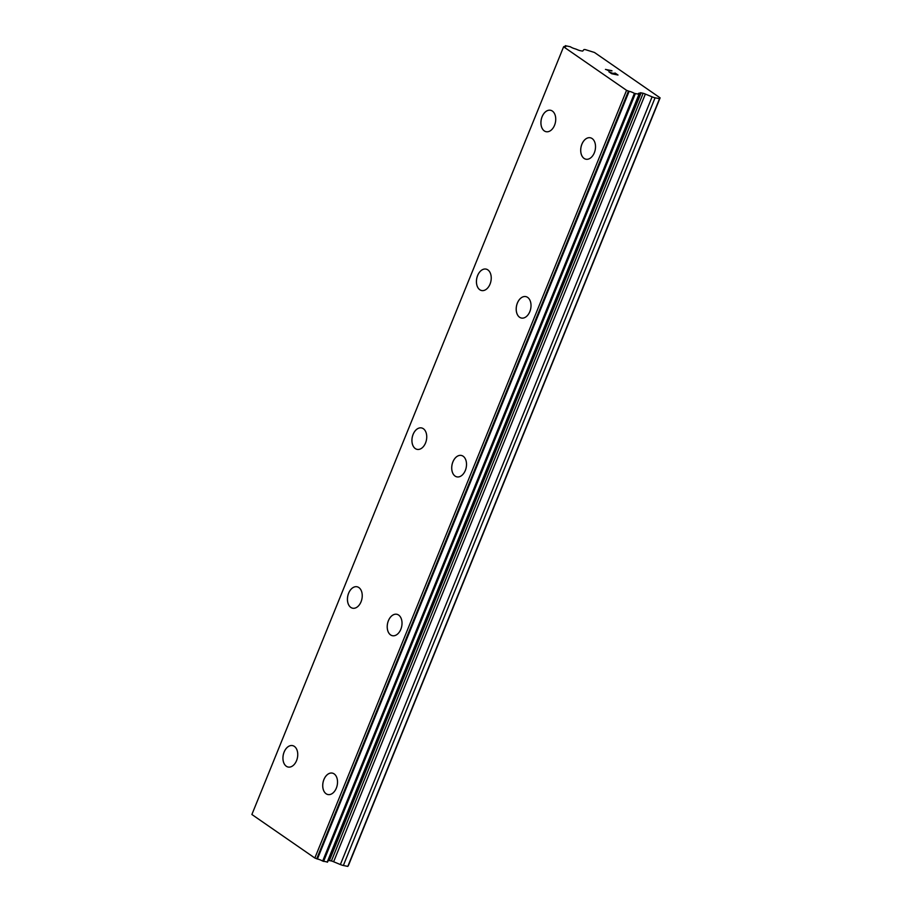 <?xml version="1.0" encoding="UTF-8"?>
<svg xmlns="http://www.w3.org/2000/svg" width="912" height="912" viewBox="0 0 912 912"><rect width="100%" height="100%" fill="white"/><g stroke="black" fill="none" stroke-linecap="round" stroke-linejoin="round"><path stroke-width="1.37" d="M585.914 159.212A10.944 7.228 101.6 0 1 581.913 144.199A10.944 7.228 101.6 0 1 590.315 137.769A10.944 7.228 101.6 0 1 594.328 152.783A10.944 7.228 101.6 0 1 585.903 159.212A10.944 7.228 101.6 0 1 581.89 144.187A10.944 7.228 101.6 0 1 590.303 137.769M521.425 318.049A10.944 7.228 101.6 0 1 517.412 303.035A10.944 7.228 101.6 0 1 525.825 296.605A10.944 7.228 101.6 0 1 529.826 311.619A10.944 7.228 101.6 0 1 521.413 318.049A10.944 7.228 101.6 0 1 517.389 303.023A10.944 7.228 101.6 0 1 525.814 296.605M456.923 476.885A10.944 7.228 101.6 0 1 452.922 461.871A10.944 7.228 101.6 0 1 461.324 455.441A10.944 7.228 101.6 0 1 465.325 470.455A10.944 7.228 101.6 0 1 456.912 476.873A10.944 7.228 101.6 0 1 452.899 461.86A10.944 7.228 101.6 0 1 461.312 455.441M392.434 635.71A10.944 7.228 101.6 0 1 388.421 620.696A10.944 7.228 101.6 0 1 396.823 614.278A10.944 7.228 101.6 0 1 400.835 629.291A10.944 7.228 101.6 0 1 392.422 635.71A10.944 7.228 101.6 0 1 388.398 620.696A10.944 7.228 101.6 0 1 396.823 614.278M327.932 794.546A10.944 7.228 101.6 0 1 323.931 779.532A10.944 7.228 101.6 0 1 332.333 773.114A10.944 7.228 101.6 0 1 336.334 788.128A10.944 7.228 101.6 0 1 327.921 794.546A10.944 7.228 101.6 0 1 323.908 779.532A10.944 7.228 101.6 0 1 332.321 773.102M546.128 131.704A10.944 7.228 101.6 0 1 542.104 116.69A10.944 7.228 101.6 0 1 550.517 110.261A10.944 7.228 101.6 0 1 554.542 125.286A10.944 7.228 101.6 0 1 546.128 131.704A10.944 7.228 101.6 0 1 542.127 116.69A10.944 7.228 101.6 0 1 550.529 110.272M481.639 290.54A10.944 7.228 101.6 0 1 477.637 275.527A10.944 7.228 101.6 0 1 486.039 269.097A10.944 7.228 101.6 0 1 490.04 284.122A10.944 7.228 101.6 0 1 481.627 290.54A10.944 7.228 101.6 0 1 477.614 275.527A10.944 7.228 101.6 0 1 486.028 269.097M417.149 449.377A10.944 7.228 101.6 0 1 413.136 434.363A10.944 7.228 101.6 0 1 421.538 427.933A10.944 7.228 101.6 0 1 425.551 442.947A10.944 7.228 101.6 0 1 417.137 449.377A10.944 7.228 101.6 0 1 413.113 434.351A10.944 7.228 101.6 0 1 421.526 427.933M352.648 608.213A10.944 7.228 101.6 0 1 348.646 593.199A10.944 7.228 101.6 0 1 357.048 586.769A10.944 7.228 101.6 0 1 361.049 601.783A10.944 7.228 101.6 0 1 352.636 608.213A10.944 7.228 101.6 0 1 348.623 593.188A10.944 7.228 101.6 0 1 357.037 586.769M288.146 767.049A10.944 7.228 101.6 0 1 284.145 752.024A10.944 7.228 101.6 0 1 292.547 745.606A10.944 7.228 101.6 0 1 296.56 760.619A10.944 7.228 101.6 0 1 288.146 767.038A10.944 7.228 101.6 0 1 284.122 752.024A10.944 7.228 101.6 0 1 292.535 745.606M327.967 860.985A3.808 0.775 22.1 0 0 328.24 860.837L328.354 860.575A2.918 0.593 22.1 0 1 329.392 860.552L331.398 860.962A2.918 0.593 22.1 0 1 333.632 861.76L340.37 864.542A4.378 0.889 22.1 0 0 343.357 865.488L347.803 866.4L348.395 865.556L660.117 97.858L659.536 98.701L655.09 97.789A4.378 0.889 -157.9 0 1 652.103 96.843L645.354 94.061A2.918 0.593 22.1 0 0 643.131 93.263L641.113 92.853A2.918 0.593 22.1 0 0 640.087 92.876L639.962 93.138A3.808 0.775 -157.9 0 1 639.597 93.298A4.264 0.866 22.1 0 0 638.423 93.434A4.264 0.866 22.1 0 0 639.118 94.312L634.41 93.377A4.264 0.866 22.1 0 0 629.132 91.314L626.567 90.322L563.605 46.797L564.243 46.455A4.264 0.866 22.1 0 0 565.942 46.421A4.264 0.866 22.1 0 0 565.486 45.725L570.342 46.763A4.264 0.866 22.1 0 0 575.381 48.906A3.808 0.775 -157.9 0 1 576.726 49.419L578.014 49.966A2.918 0.593 22.1 0 0 580.021 50.616L582.027 51.026A2.918 0.593 22.1 0 0 582.859 50.935A2.918 0.593 22.1 0 0 582.871 50.855L583.862 49.67A4.378 0.889 -157.9 0 1 585.47 49.658L594.476 52.474L660.117 97.858M563.605 46.797L251.883 814.496L314.834 858.021L317.399 859.013A4.264 0.866 22.1 0 1 322.677 861.076L327.385 862.011M611.792 73.598L614.323 74.123L609.284 71.877L611.792 73.598M614.323 74.123L612.978 73.199M613.377 73.256L614.734 74.203L613.366 73.279M614.734 74.203L617.264 74.727L614.734 74.214M617.264 74.727L614.791 73.017M617.971 75.023L615.178 73.085L618.005 75.035L611.701 73.735L608.897 71.809M607.403 70.133L611.724 70.68L605.443 69.403M612.009 70.897L606.548 69.779M608.236 70.566L607.403 70.144M347.803 866.4L659.536 98.701M343.357 865.488L655.09 97.789M333.632 861.76L645.354 94.061M331.398 860.962L643.131 93.263M328.354 860.575L640.087 92.876M639.164 94.346L639.597 93.298M323.578 861.43L635.311 93.731M322.677 861.076L634.41 93.377M317.399 859.013L629.132 91.314M314.834 858.021L626.567 90.322M565.132 46.603L565.486 45.725M340.37 864.542L652.103 96.843M329.392 860.552L641.113 92.853M328.24 860.837L639.962 93.138M327.169 862.171L638.902 94.472M316.726 858.808L628.448 91.109M327.488 862.159L639.221 94.46M565.041 46.592L565.44 45.623"/></g></svg>

